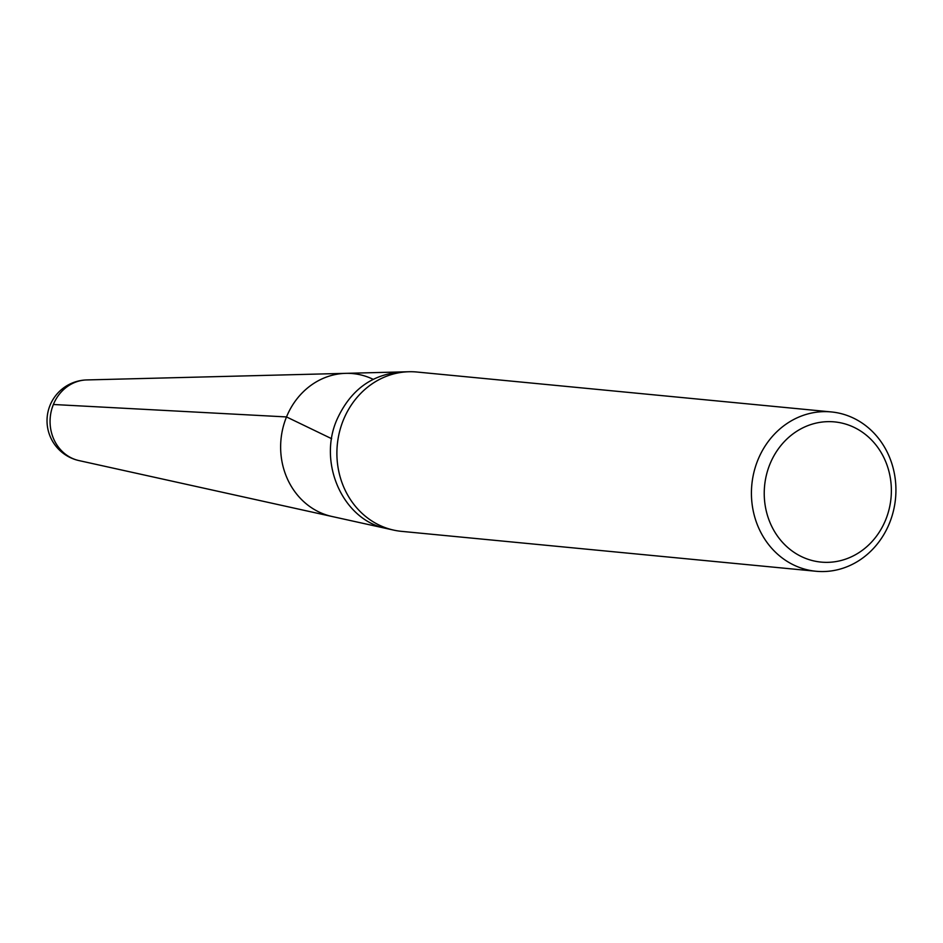 <?xml version="1.0" encoding="UTF-8"?>
<svg xmlns="http://www.w3.org/2000/svg" width="943" height="943" viewBox="0 0 943 943"><rect width="100%" height="100%" fill="white"/><g stroke="black" fill="none" stroke-linecap="round" stroke-linejoin="round"><path stroke-width="1.41" d="M86.744 379.935A40.82 40.82 0 0 0 78.976 460.585A40.761 36.753 95.5 0 1 50.274 417.124A40.761 36.753 95.5 0 1 86.744 379.935L345.716 373.345A72.328 65.232 95.5 0 0 286.507 416.936A72.328 65.232 95.5 0 0 331.936 516.469A72.328 65.232 -84.5 0 1 281.002 439.344A72.328 65.232 -84.5 0 1 345.716 373.345A72.328 65.232 -84.5 0 1 373.004 379.251M831.349 411.938L416.818 372.014A80.025 72.175 95.5 0 0 408.908 371.742A80.025 72.175 95.5 0 0 337.299 444.766A80.025 72.175 95.5 0 0 393.655 530.107A80.025 72.175 95.5 0 0 401.47 531.345L816.001 571.258A80.025 72.175 -84.5 0 1 757.924 459.889A80.025 72.175 -84.5 0 1 831.349 411.938A80.025 72.175 -84.5 0 1 889.426 523.306A80.025 72.175 -84.5 0 1 816.001 571.258M769.948 464.097A70.43 63.511 95.5 0 0 833.907 561.887A70.43 63.511 95.5 0 0 879.56 450.011A70.43 63.511 95.5 0 0 769.948 464.097M331.653 438.707L286.507 416.936L53.374 404.488L51.995 408.402M401.73 372.002C372.037 374.088 350.431 389.966 336.934 419.623C317.485 463.532 343.5 520.689 386.654 528.504M78.976 460.585L393.655 530.107M345.716 373.345L408.908 371.742"/></g></svg>
